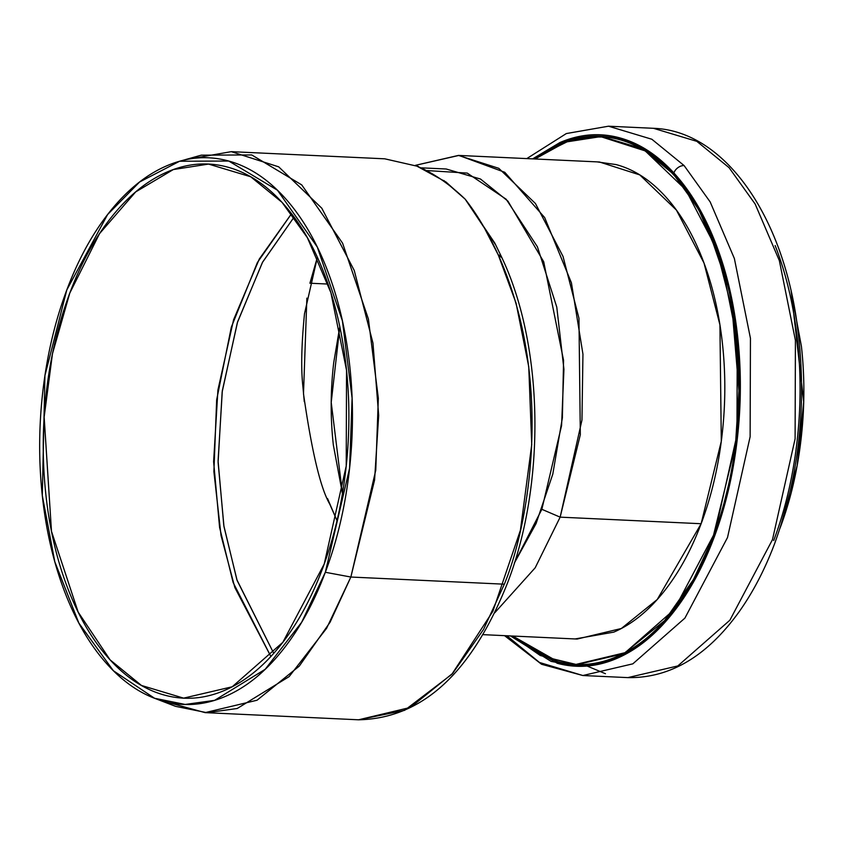 <?xml version="1.0" encoding="UTF-8"?>
<svg xmlns="http://www.w3.org/2000/svg" width="846" height="846" viewBox="0 0 846 846"><rect width="100%" height="100%" fill="white"/><g stroke="black" fill="none" stroke-linecap="round" stroke-linejoin="round"><path stroke-width="1.27" d="M510.424 635.928L557.355 663.306C577.099 668.573 596.864 666.965 616.671 658.495C636.478 650.024 654.815 635.325 671.671 614.408C688.528 593.49 702.624 567.941 713.971 537.76C725.318 507.579 733.038 475.061 737.141 440.216C741.244 405.361 741.424 370.834 737.659 336.623C733.894 302.413 726.481 271.132 715.43 242.76C704.369 214.398 690.516 191.122 673.85 172.922C657.183 154.723 638.984 142.985 619.24 137.729C599.507 132.462 579.732 134.059 559.925 142.54L532.642 158.868M534.408 158.953L560.073 143.841C579.774 135.413 599.444 133.816 619.082 139.061C638.719 144.296 656.834 155.971 673.416 174.075C689.998 192.179 703.787 215.339 714.785 243.563C725.783 271.788 733.154 302.91 736.898 336.951C740.641 370.982 740.472 405.34 736.39 440.015C732.308 474.68 724.62 507.029 713.337 537.062C702.053 567.095 688.02 592.507 671.248 613.329C654.476 634.14 636.234 648.755 616.533 657.194C596.821 665.622 577.152 667.219 557.514 661.974L512.179 636.012L540.287 655.502L575.957 664.85L579.246 664.998M775.148 245.552C786.209 273.914 793.611 305.205 797.376 339.415C801.141 373.625 800.972 408.153 796.869 442.997C792.765 477.853 785.035 510.36 773.699 540.541M587.124 666.045L605.472 673.723M526.804 158.593L566.323 133.562L608.496 126.202L651.854 139.252L684.107 165.573L651.854 139.252L608.496 126.202L653.472 128.306C722.421 130.538 780.372 211.352 796.308 318.371C807.75 397.271 800.475 472.491 774.481 544.02C764.826 569.527 753.12 592.01 739.351 611.457C707.171 656.263 669.99 678.312 627.827 677.614L677.815 665.939L729.876 620.213L772.483 539.632L795.103 438.841L795.42 340.399L779.346 260.6L755.161 204.045L729.083 167.677L696.829 141.345L653.472 128.306L696.829 141.345L729.083 167.677L755.161 204.045L779.346 260.6L795.42 340.399L795.103 438.841L772.483 539.632L729.876 620.213L677.815 665.939L627.827 677.614L582.852 675.52L539.484 662.471L507.23 636.15M532.705 158.879L576.803 137.01L616.364 137.01L648.766 151.223L673.85 172.922A8.989 6.419 -42.5 0 1 684.107 165.573L710.185 201.951L734.37 258.506L750.444 338.294L750.127 436.737L727.507 537.538L684.9 618.119L632.84 663.835L582.852 675.52L632.84 663.835L684.9 618.119L727.507 537.538L750.127 436.737L750.444 338.294L734.37 258.506L710.185 201.951L684.107 165.573A8.989 6.419 137.5 0 0 673.85 172.922L704.707 218.638L730.965 295.106L739.986 403.648L733.588 464.697L718.74 524.277L696.205 577.078L668.054 618.764L637.091 647.158L606.032 662.365L576.972 666.236L551.127 661.403L510.434 635.928M791.179 291.521L801.426 346.426C804.832 377.337 804.673 408.544 800.961 440.036C797.26 471.529 790.28 500.917 780.023 528.19M780.329 527.375L797.112 465.734L803.7 401.871L791.306 292.092M534.471 158.953L568.681 140.605L600.628 136.185L642.368 148.737L673.416 174.075L698.51 209.078L721.786 263.508L737.257 340.314L736.951 435.055L715.177 532.071L674.167 609.617L624.062 653.62L575.957 664.85M602.278 136.28L591.819 136.618M578.706 664.977L566.281 663.412M506.881 635.769L539.484 662.471L582.852 675.52L541.556 664.269L504.544 635.653M578.675 664.522L588.33 664.544L578.812 664.533M713.421 536.84L693.54 579.415L664.565 620.668L624.866 652.731L575.989 664.406L543.819 656.676L512.792 636.044L557.567 661.53C577.173 666.764 596.811 665.168 616.48 656.75C636.15 648.343 654.36 633.739 671.111 612.959C687.851 592.189 701.852 566.809 713.125 536.829L713.421 536.84M535.063 158.985L565.911 142.001L600.618 136.629L645.244 150.916L685.778 189.842L716.319 248.417L733.916 316.764L739.298 384.782L735.438 445.609L713.125 536.829C724.388 506.849 732.065 474.553 736.136 439.941C740.218 405.329 740.387 371.034 736.644 337.057C732.911 303.08 725.551 272 714.574 243.828C703.586 215.656 689.818 192.528 673.268 174.456C656.718 156.383 638.635 144.729 619.029 139.495C599.433 134.271 579.796 135.868 560.115 144.275L535 158.985M501.392 256.613A6.736 3.744 155 0 0 498.326 255.058L516.081 303.154L528.75 366.72L531.732 444.594L520.417 530.231L492.837 611.372L451.88 674.251L404.578 710.344L358.577 719.798L410.532 707.393L452.737 673.31L483.531 629.456L504.343 584.195C529.162 524.287 554.373 380.108 498.326 255.058C488.1 232.872 477.049 214.25 465.173 199.17C449.3 183.942 433.215 172.933 416.919 166.154L384.75 158.815L416.919 166.154L421.604 168.227M190.604 158.794L231.275 151.656L278.704 166.842L321.797 208.211L354.252 270.466L372.97 343.127L378.68 415.418L374.577 480.073L350.857 577.035L504.343 584.195L350.857 577.035L330.046 622.296L299.251 666.14L257.047 700.234L205.092 712.628L165.076 701.63M155.928 698.796L175.556 706.347L206.974 712.702L237.229 708.493L289.142 676.61L326.577 628.345L350.857 577.035L325.329 572.277L301.662 622.265L265.2 669.292L214.62 700.351L185.147 704.454L154.543 698.257L113.364 670.719L78.847 623.047L54.81 561.776L42.3 495.555L44.933 375.55L66.802 289.945C55.127 320.994 47.186 354.432 42.966 390.281C38.747 426.12 38.567 461.641 42.437 496.824C46.308 532.018 53.933 564.197 65.301 593.374C76.669 622.55 90.924 646.492 108.066 665.21C125.208 683.928 143.936 696.004 164.24 701.419C184.544 706.833 204.88 705.183 225.248 696.459C245.626 687.745 264.481 672.633 281.813 651.113C299.156 629.593 313.665 603.314 325.329 572.277C337.004 541.229 344.946 507.78 349.165 471.941C353.385 436.092 353.565 400.581 349.694 365.387C345.824 330.204 338.199 298.025 326.831 268.848C315.452 239.672 301.197 215.73 284.055 197.002C266.913 178.284 248.195 166.218 227.891 160.803C207.587 155.389 187.252 157.039 166.884 165.753C146.506 174.466 127.651 189.589 110.308 211.098C92.975 232.618 78.467 258.897 66.802 289.945L107.601 214.546L139.611 181.996L179.606 161.248L228.758 161.036L277.456 190.213L317.292 247.032L342.419 320.898L352.095 398.096L349.588 468.229L325.329 572.277L350.857 577.035L375.761 470.239L378.331 398.255L368.401 319.027L342.609 243.204L301.726 184.893L251.748 154.945L201.285 155.156L181.837 160.624M69.753 293.171C81.153 262.842 95.334 237.155 112.275 216.132C129.216 195.109 147.638 180.335 167.55 171.823C187.452 163.31 207.323 161.692 227.162 166.99C247 172.277 265.295 184.068 282.046 202.363C298.797 220.647 312.724 244.05 323.838 272.56C334.953 301.06 342.397 332.51 346.183 366.889C349.958 401.279 349.789 435.986 345.665 471.011C341.541 506.035 333.779 538.712 322.379 569.041C310.968 599.38 296.798 625.057 279.857 646.09C262.916 667.113 244.483 681.876 224.581 690.399C204.679 698.912 184.798 700.52 164.97 695.232C145.131 689.945 126.837 678.154 110.086 659.859C93.335 641.564 79.397 618.172 68.293 589.662C57.179 561.152 49.734 529.712 45.948 495.322C42.173 460.943 42.342 426.236 46.467 391.212C50.591 356.187 58.353 323.51 69.753 293.171L99.521 233.665L135.667 191.926L173.314 169.56L208.528 164.082L250.691 176.761L282.046 202.363L307.394 237.726L330.913 292.705L346.532 370.284L346.226 465.987L324.23 563.986L282.818 642.326L232.206 686.783L183.603 698.14L141.441 685.45L110.086 659.859L78.16 612.092L51.49 531.351L44.151 417.046L52.473 353.723L69.753 293.171M427.219 170.575L467.235 173.092L506.151 199.222L537.411 246.789L556.763 307.035L563.933 369.268L561.575 425.58L541.852 509.303L560.147 517.149L581.963 420.039L582.947 354.178L571.42 282.818L544.665 217.559L504.766 172.288L458.902 155.431L415.492 165.319L458.458 155.41L498.791 168.322L535.433 203.505L563.034 256.454L578.95 318.233L580.324 434.696L560.147 517.149L541.852 509.303L514.421 562.907L536.047 523.6L552.808 474.067L562.379 417.882L563.563 360.375L543.703 261.763L507.96 201.168L480.496 179.035L446.18 168.999L421.562 167.857M494.741 612.79L535.19 567.793L560.147 517.149L535.19 567.793L494.741 612.79M443.854 180.515L465.173 199.17L495.862 245.192M483.003 634.648L577.162 639.047L621.345 628.504L657.236 599.518L701.133 523.727L560.147 517.149L701.133 523.727L721.3 441.284L719.925 324.811L704.009 263.032L676.409 210.083L639.766 174.9L599.433 161.988L458.458 155.41M484.272 227.722L498.326 255.058L501.593 257.491L501.392 256.634L494.741 242.992L465.173 199.17L445.969 181.996L416.919 166.154A6.736 5.425 -67.4 0 1 418.453 166.503L384.75 158.815L231.275 151.656M597.001 161.872L616.078 164.579C633.802 169.306 650.14 179.838 665.104 196.177C680.068 212.515 692.514 233.422 702.434 258.887C712.364 284.351 719.015 312.438 722.389 343.159C725.773 373.869 725.614 404.864 721.934 436.155C718.254 467.447 711.317 496.634 701.133 523.727C690.949 550.831 678.281 573.768 663.148 592.549C648.015 611.33 631.56 624.528 613.773 632.131L575.068 638.952M327.539 498.569L336.994 520.597L329.739 504.089C320.507 488.195 311.762 451.426 303.492 393.771L306.865 298.13M309.922 283.22L328.068 284.066L309.922 283.22L317.377 257.269M339.806 326.82L331.22 402.389L342.45 493.482M342.44 493.535L333.324 444.88C330.342 417.713 330.469 390.302 333.726 362.638L339.796 326.768M273.734 653.323L237.123 580.483L223.979 526.624L218.099 462.318L222.16 391.984L237.314 322.77L262.387 262.514L294.101 217.094L262.63 262.07L237.61 321.818L222.329 390.715L218.078 461.007L223.799 525.546L236.891 579.796L273.734 653.323M317.387 257.29L304.497 313.76C301.462 344.586 300.912 368.782 302.879 386.326L304.285 401.702M291.542 213.689L257.385 262.535L231.339 327.127L216.661 399.841L213.89 471.666L221.028 535.465L234.86 587.568L270.868 656.485L233.115 582.471L219.59 527.439L213.615 461.715L217.919 390.006L233.591 319.756L259.288 259.045L291.542 213.689M600.628 136.185L603.917 136.333M501.392 256.634C543.735 344.83 546.209 482.992 507.452 583.127C471.814 672.887 422.186 718.444 358.577 719.798L205.092 712.628M208.528 164.082L210.876 164.187M186.321 698.267L183.603 698.14"/></g></svg>
